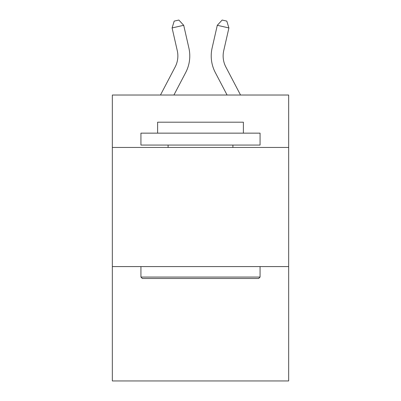 <?xml version="1.0" encoding="UTF-8"?>
<svg xmlns="http://www.w3.org/2000/svg" width="401" height="401" viewBox="0 0 401 401"><rect width="100%" height="100%" fill="white"/><g stroke="black" fill="none" stroke-linecap="round" stroke-linejoin="round"><path stroke-width="0.6" d="M288.66 147.448L288.66 95.027L112.34 95.027L112.34 147.448L288.66 147.448L288.66 380.95L112.34 380.95L112.34 147.448M288.66 266.58L112.34 266.58M175.142 67.007A23.829 23.829 -28.9 0 0 177.267 50.656A23.829 23.829 -28.9 0 1 175.142 67.007A23.829 23.829 -28.9 0 0 177.267 50.656A23.829 23.829 -28.9 0 1 175.142 67.007A23.829 23.829 -28.9 0 0 177.267 50.656A23.829 23.829 -28.9 0 1 175.142 67.007A23.829 23.829 -28.9 0 0 177.267 50.656A23.829 23.829 -28.9 0 1 175.142 67.007A23.829 23.829 -28.9 0 0 177.267 50.656A23.829 23.829 -28.9 0 1 175.142 67.007A23.829 23.829 -28.9 0 0 177.267 50.656A23.829 23.829 -28.9 0 1 175.142 67.007A23.829 23.829 -28.9 0 0 177.267 50.656A23.829 23.829 -28.9 0 1 175.142 67.007A23.829 23.829 -28.9 0 0 177.267 50.656A23.829 23.829 -28.9 0 1 175.142 67.007A23.829 23.829 -28.9 0 0 177.267 50.656A23.829 23.829 -28.9 0 1 175.142 67.007A23.829 23.829 -28.9 0 0 177.267 50.656A23.829 23.829 -28.9 0 1 175.142 67.007A23.829 23.829 -28.9 0 0 177.267 50.656A23.829 23.829 -28.9 0 1 175.142 67.007A23.829 23.829 -28.9 0 0 177.267 50.656A23.829 23.829 -28.9 0 1 175.142 67.007L160.465 95.027L175.142 67.007A23.829 23.829 -30.2 0 0 177.267 50.656L172.094 27.945L174.199 21.108L178.846 20.05L183.708 25.298L188.886 48.01A35.739 35.739 151.1 0 1 185.698 72.536L173.914 95.027M240.535 95.027L225.858 67.007A23.829 23.829 30.2 0 1 223.733 50.656L228.906 27.945L217.292 25.298L212.114 48.01A35.739 35.739 -150.9 0 0 215.302 72.536L227.086 95.027L215.302 72.536M142.36 278.495L140.931 277.066L260.069 277.066L258.64 278.495L142.36 278.495M260.069 133.147L260.069 145.062L140.931 145.062L140.931 133.147L260.069 133.147M157.613 133.147L157.613 122.19L243.387 122.19L243.387 133.147M260.069 266.58L260.069 277.066M140.931 266.58L140.931 277.066M232.906 145.062L232.906 147.448M168.094 145.062L168.094 147.448M183.708 25.298L188.886 48.01L183.708 25.298L188.886 48.01L183.708 25.298L188.886 48.01L183.708 25.298L188.886 48.01L183.708 25.298L188.886 48.01L183.708 25.298L188.886 48.01L183.708 25.298L188.886 48.01L183.708 25.298L188.886 48.01L183.708 25.298L188.886 48.01L183.708 25.298L188.886 48.01L183.708 25.298L188.886 48.01L183.708 25.298L188.886 48.01L183.708 25.298L172.094 27.945M225.858 67.007A23.829 23.829 29.1 0 1 223.733 50.656A23.829 23.829 29.1 0 0 225.858 67.007A23.829 23.829 29.1 0 1 223.733 50.656A23.829 23.829 29.1 0 0 225.858 67.007A23.829 23.829 29.1 0 1 223.733 50.656A23.829 23.829 29.1 0 0 225.858 67.007A23.829 23.829 29.1 0 1 223.733 50.656A23.829 23.829 29.1 0 0 225.858 67.007A23.829 23.829 29.1 0 1 223.733 50.656A23.829 23.829 29.1 0 0 225.858 67.007A23.829 23.829 29.1 0 1 223.733 50.656A23.829 23.829 29.1 0 0 225.858 67.007A23.829 23.829 29.1 0 1 223.733 50.656A23.829 23.829 29.1 0 0 225.858 67.007A23.829 23.829 29.1 0 1 223.733 50.656A23.829 23.829 29.1 0 0 225.858 67.007A23.829 23.829 29.1 0 1 223.733 50.656A23.829 23.829 29.1 0 0 225.858 67.007A23.829 23.829 29.1 0 1 223.733 50.656A23.829 23.829 29.1 0 0 225.858 67.007A23.829 23.829 29.1 0 1 223.733 50.656A23.829 23.829 29.1 0 0 225.858 67.007A23.829 23.829 29.1 0 1 223.733 50.656A23.829 23.829 29.1 0 0 225.858 67.007M217.292 25.298L212.114 48.01L217.292 25.298L212.114 48.01L217.292 25.298L212.114 48.01L217.292 25.298L212.114 48.01L217.292 25.298L212.114 48.01L217.292 25.298L212.114 48.01L217.292 25.298L212.114 48.01L217.292 25.298L212.114 48.01L217.292 25.298L212.114 48.01L217.292 25.298L212.114 48.01L217.292 25.298L212.114 48.01L217.292 25.298L212.114 48.01L217.292 25.298L222.154 20.05L226.801 21.108L228.906 27.945"/></g></svg>
